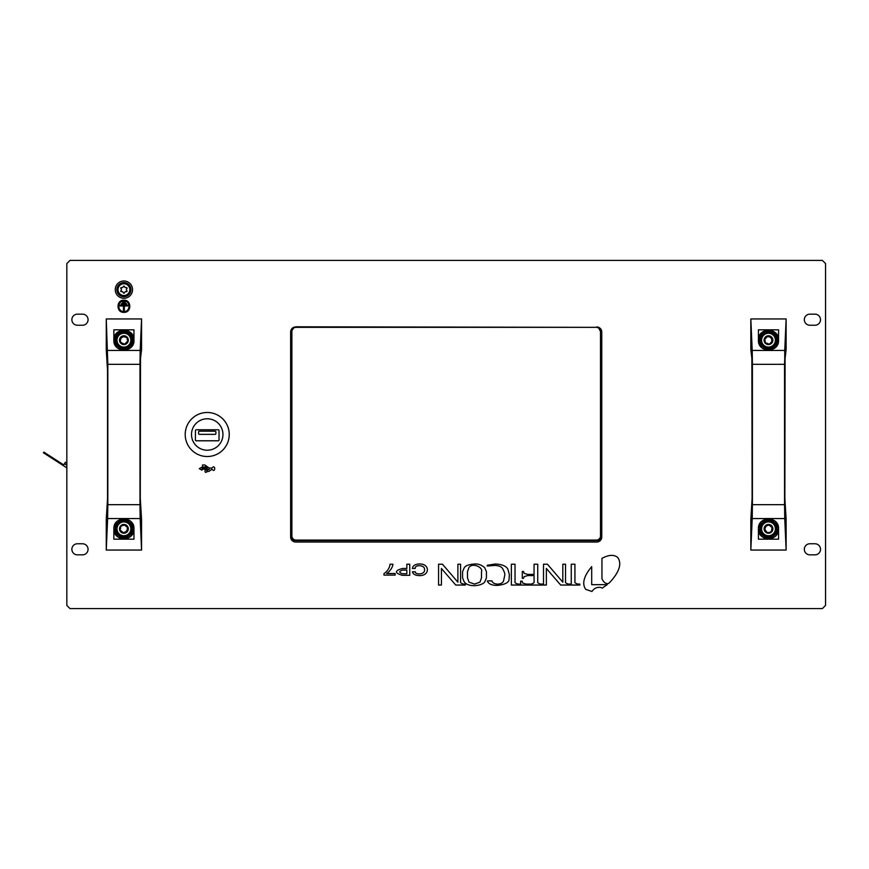 <?xml version="1.0" encoding="UTF-8"?>
<svg xmlns="http://www.w3.org/2000/svg" width="869" height="869" viewBox="0 0 869 869"><rect width="100%" height="100%" fill="white"/><g stroke="black" fill="none" stroke-linecap="round" stroke-linejoin="round"><path stroke-width="1.3" d="M296.057 540.083L596.33 540.083A4.16 4.16 0 0 0 600.501 535.923L600.501 331.513A4.16 4.16 0 0 0 596.33 327.341L296.057 327.341A4.16 4.16 0 0 0 291.886 331.513L291.886 535.923A4.16 4.16 0 0 0 296.057 540.083L296.057 540.637L296.057 540.083A4.16 4.16 0 0 1 291.886 535.923L291.886 331.513A4.16 4.16 0 0 1 296.057 327.341L596.33 327.341A4.16 4.16 0 0 1 600.501 331.513L601.055 331.513L600.501 331.513L600.501 535.923L601.055 535.923L601.055 331.513L600.501 331.513L600.501 535.923A4.16 4.16 0 0 1 596.33 540.083L296.057 540.083L296.057 540.637L296.057 540.083L596.33 540.083L596.33 540.637L596.33 540.083L296.057 540.083A4.16 4.16 0 0 1 291.886 535.923A4.16 4.16 0 0 0 296.057 540.083M123.909 280.991A8.647 8.647 0 0 1 131.393 293.961A8.647 8.647 0 0 1 116.424 293.961A8.647 8.647 0 0 1 123.909 280.991A8.647 8.647 0 0 0 116.424 293.961A8.647 8.647 0 0 0 131.393 293.961A8.647 8.647 0 0 0 123.909 280.991A8.647 8.647 0 0 1 131.393 293.961A8.647 8.647 0 0 1 116.424 293.961A8.647 8.647 0 0 1 123.909 280.991M601.761 536.999A5.029 5.029 0 0 1 596.731 542.039A5.029 5.029 0 0 0 601.761 536.999L601.761 332.001A5.029 5.029 0 0 0 596.731 326.961A5.029 5.029 0 0 1 601.761 332.001L601.761 536.999A5.029 5.029 0 0 1 596.731 542.039L295.666 542.039A5.029 5.029 0 0 1 290.637 536.999L290.637 332.001A5.029 5.029 0 0 1 295.666 326.961A5.029 5.029 0 0 0 290.637 332.001L290.637 536.999A5.029 5.029 0 0 0 295.666 542.039A5.029 5.029 0 0 1 290.637 536.999L290.637 332.001M809.865 554.846A5.54 5.54 0 0 1 804.325 549.306A5.54 5.54 0 0 1 809.865 543.766L814.981 543.766A5.54 5.54 0 0 1 820.521 549.306A5.54 5.54 0 0 1 814.981 554.846L809.865 554.846A5.54 5.54 0 0 1 804.325 549.306A5.54 5.54 0 0 1 809.865 543.766A5.54 5.54 0 0 0 804.325 549.306A5.54 5.54 0 0 0 809.865 554.846L814.981 554.846A5.54 5.54 0 0 0 820.521 549.306A5.54 5.54 0 0 0 814.981 543.766A5.54 5.54 0 0 1 820.521 549.306A5.54 5.54 0 0 1 814.981 554.846A5.54 5.54 0 0 0 820.521 549.306A5.54 5.54 0 0 0 814.981 543.766L809.865 543.766A5.54 5.54 0 0 0 804.325 549.306A5.54 5.54 0 0 0 809.865 554.846A5.54 5.54 0 0 1 804.325 549.306A5.54 5.54 0 0 1 809.865 543.766L814.981 543.766A5.54 5.54 0 0 1 820.521 549.306A5.54 5.54 0 0 1 814.981 554.846L809.865 554.846M809.865 325.234A5.54 5.54 0 0 1 804.325 319.694A5.54 5.54 0 0 1 809.865 314.154L814.981 314.154A5.54 5.54 0 0 1 820.521 319.694A5.54 5.54 0 0 1 814.981 325.234L809.865 325.234A5.54 5.54 0 0 1 804.325 319.694A5.54 5.54 0 0 1 809.865 314.154A5.54 5.54 0 0 0 804.325 319.694A5.54 5.54 0 0 0 809.865 325.234L814.981 325.234A5.54 5.54 0 0 0 820.521 319.694A5.54 5.54 0 0 0 814.981 314.154A5.54 5.54 0 0 1 820.521 319.694A5.54 5.54 0 0 1 814.981 325.234A5.54 5.54 0 0 0 820.521 319.694A5.54 5.54 0 0 0 814.981 314.154L809.865 314.154A5.54 5.54 0 0 0 804.325 319.694A5.54 5.54 0 0 0 809.865 325.234A5.54 5.54 0 0 1 804.325 319.694A5.54 5.54 0 0 1 809.865 314.154L814.981 314.154A5.54 5.54 0 0 1 820.521 319.694A5.54 5.54 0 0 1 814.981 325.234L809.865 325.234M77.406 554.846A5.54 5.54 0 0 1 71.866 549.306A5.54 5.54 0 0 1 77.406 543.766L82.522 543.766A5.54 5.54 0 0 1 88.062 549.306A5.54 5.54 0 0 1 82.522 554.846L77.406 554.846A5.54 5.54 0 0 1 71.866 549.306A5.54 5.54 0 0 1 77.406 543.766A5.54 5.54 0 0 0 71.866 549.306A5.54 5.54 0 0 0 77.406 554.846A5.54 5.54 0 0 1 71.866 549.306A5.54 5.54 0 0 1 77.406 543.766A5.54 5.54 0 0 0 71.866 549.306A5.54 5.54 0 0 0 77.406 554.846L82.522 554.846A5.54 5.54 0 0 0 88.062 549.306A5.54 5.54 0 0 0 82.522 543.766A5.54 5.54 0 0 1 88.062 549.306A5.54 5.54 0 0 1 82.522 554.846A5.54 5.54 0 0 0 88.062 549.306A5.54 5.54 0 0 0 82.522 543.766L77.406 543.766L82.522 543.766A5.54 5.54 0 0 1 88.062 549.306A5.54 5.54 0 0 1 82.522 554.846M77.406 325.234A5.54 5.54 0 0 1 71.866 319.694A5.54 5.54 0 0 1 77.406 314.154L82.522 314.154A5.54 5.54 0 0 1 88.062 319.694A5.54 5.54 0 0 1 82.522 325.234L77.406 325.234A5.54 5.54 0 0 1 71.866 319.694A5.54 5.54 0 0 1 77.406 314.154A5.54 5.54 0 0 0 71.866 319.694A5.54 5.54 0 0 0 77.406 325.234A5.54 5.54 0 0 1 71.866 319.694A5.54 5.54 0 0 1 77.406 314.154A5.54 5.54 0 0 0 71.866 319.694A5.54 5.54 0 0 0 77.406 325.234L82.522 325.234A5.54 5.54 0 0 0 88.062 319.694A5.54 5.54 0 0 0 82.522 314.154A5.54 5.54 0 0 1 88.062 319.694A5.54 5.54 0 0 1 82.522 325.234A5.54 5.54 0 0 0 88.062 319.694A5.54 5.54 0 0 0 82.522 314.154L77.406 314.154L82.522 314.154A5.54 5.54 0 0 1 88.062 319.694A5.54 5.54 0 0 1 82.522 325.234M822.411 260.428L69.987 260.428L66.837 263.568L66.837 605.432L69.987 608.572L822.411 608.572L825.55 605.432L825.55 263.568L822.411 260.428L825.55 263.568L825.55 605.432L822.411 608.572L69.987 608.572L66.837 605.432L66.837 263.568L69.987 260.428L822.411 260.428L69.987 260.428L66.837 263.568L66.837 605.432L69.987 608.572L822.411 608.572L825.55 605.432L825.55 263.568L822.411 260.428M202.542 464.969L204.845 464.969L209.212 468.054L211.938 468.054C215.621 463.546 215.631 473.703 211.949 469.227L209.016 471.356L206.779 471.737C204.432 474.289 204.421 468.011 206.779 470.553L209.375 469.227L201.945 469.227L201.945 470.172L199.294 468.641L201.945 467.131L201.945 468.054L207.278 468.054L205.823 466.729L202.542 467.294L202.542 464.969M219.021 430.568A0.782 0.782 0 0 0 218.238 429.786A0.782 0.782 0 0 1 219.021 430.568L219.021 440.007A0.782 0.782 0 0 1 218.238 440.789L196.22 440.789A0.782 0.782 0 0 1 195.438 440.007L195.438 430.568L195.438 440.007A0.782 0.782 0 0 0 196.22 440.789L218.238 440.789A0.782 0.782 0 0 0 219.021 440.007L219.021 430.568A0.782 0.782 0 0 0 218.238 429.786A0.782 0.782 0 0 1 219.021 430.568M215.088 431.198A0.782 0.782 0 0 1 215.881 431.98L215.881 433.555A0.782 0.782 0 0 1 215.088 434.348L199.37 434.348A0.782 0.782 0 0 1 198.588 433.555L198.588 431.98L198.588 433.555A0.782 0.782 0 0 0 199.37 434.348L215.088 434.348A0.782 0.782 0 0 0 215.881 433.555L215.881 431.98A0.782 0.782 0 0 0 215.088 431.198L199.37 431.198A0.782 0.782 0 0 0 198.588 431.98A0.782 0.782 0 0 1 199.37 431.198L215.088 431.198M229.242 434.5A22.007 22.007 0 0 1 196.22 453.564A22.007 22.007 0 0 1 196.22 415.436A22.007 22.007 0 0 1 229.242 434.5A22.007 22.007 0 0 0 196.22 415.436A22.007 22.007 0 0 0 196.22 453.564A22.007 22.007 0 0 0 229.242 434.5M222.953 434.5A15.718 15.718 0 0 1 199.37 448.111A15.718 15.718 0 0 1 199.37 420.889A15.718 15.718 0 0 1 222.953 434.5A15.718 15.718 0 0 0 199.37 420.889A15.718 15.718 0 0 0 199.37 448.111A15.718 15.718 0 0 0 222.953 434.5A15.718 15.718 0 0 0 199.37 420.889A15.718 15.718 0 0 0 199.37 448.111A15.718 15.718 0 0 0 222.953 434.5A15.718 15.718 0 0 1 199.37 448.111A15.718 15.718 0 0 1 199.37 420.889A15.718 15.718 0 0 1 222.953 434.5M195.438 430.568A0.782 0.782 0 0 1 196.22 429.786L218.238 429.786L196.22 429.786A0.782 0.782 0 0 0 195.438 430.568A0.782 0.782 0 0 1 196.22 429.786A0.782 0.782 0 0 0 195.438 430.568M198.588 431.98L198.588 433.555L198.588 431.98M195.438 440.007A0.782 0.782 0 0 0 196.22 440.789A0.782 0.782 0 0 1 195.438 440.007M218.238 440.789A0.782 0.782 0 0 0 219.021 440.007A0.782 0.782 0 0 1 218.238 440.789M124.799 531.958L125.56 532.273L122.29 532.925A4.399 4.399 0 0 0 126.646 532.273L125.56 532.273L127.721 529.123L127.461 527.429L125.516 524.735L124.473 525.05L128.264 528.178A4.399 4.399 0 0 0 125.516 524.735L126.07 526.082M124.539 524.974L122.616 525.593M117.76 533.718A7.864 7.864 0 0 1 122.746 521.052A7.864 7.864 0 0 1 131.219 531.709A7.864 7.864 0 0 1 117.76 533.718A7.864 7.864 0 0 0 131.219 531.709A7.864 7.864 0 0 0 122.746 521.052A7.864 7.864 0 0 0 117.76 533.718M126.092 526.256L124.473 525.05L125.516 524.735A4.399 4.399 0 0 1 126.646 532.273A4.399 4.399 0 0 1 119.553 529.482A4.399 4.399 0 0 1 125.516 524.735A4.399 4.399 0 0 0 121.171 525.387L119.9 528.634L120.346 530.231L119.553 529.482A4.399 4.399 0 0 0 122.29 532.925L121.747 531.98L123.344 532.61L120.346 530.231L122.29 532.925L123.344 532.61M122.768 525.647L122.073 525.267L120.921 526.451L122.257 525.376L121.171 525.387A4.399 4.399 0 0 0 119.553 529.482L120.346 530.231L120.096 528.537L119.553 529.482L120.748 528.037L120.096 528.537L121.171 525.387L124.473 525.05M121.964 525.224L121.388 525.256L121.964 525.224M126.972 531.47L126.646 532.273A4.399 4.399 0 0 0 128.264 528.178L127.71 529.123M127.537 527.44L126.896 531.209M125.853 532.425L126.429 532.404M118.499 533.131A6.919 6.919 0 0 0 130.339 531.361A6.919 6.919 0 0 0 122.887 521.987A6.919 6.919 0 0 0 118.499 533.131A6.919 6.919 0 0 1 122.887 521.987A6.919 6.919 0 0 1 130.339 531.361A6.919 6.919 0 0 1 118.499 533.131M133.967 528.678A10.059 10.059 0 0 1 133.967 528.83C134.586 541.811 113.231 541.811 113.85 528.83L113.85 539.182L113.85 528.83C113.22 515.849 134.586 515.849 133.967 528.83L133.967 539.182L113.85 539.182L133.967 539.182L133.967 528.83C134.456 515.795 113.361 515.784 113.85 528.83A10.059 10.059 0 0 1 113.85 528.689M141.56 349.61L140.517 358.321L141.56 349.61L141.56 318.945L139.985 364.339L140.181 350.457L107.637 350.457L140.181 350.457L141.56 318.945L106.257 318.945L107.832 364.339L139.985 364.339L140.181 518.543L139.985 504.661L107.832 504.661L107.637 518.543L140.181 518.543L141.56 550.055L140.181 518.543L107.637 518.543L106.257 550.055L141.56 550.055L141.56 519.39L140.278 498.328L140.517 358.321L140.278 498.328L141.56 519.39M116.739 521.769A10.059 10.059 0 0 1 117.282 521.259M130.111 520.9L123.919 518.771A10.059 10.059 0 0 1 124.712 518.804M133.945 528.211L131.002 521.693A10.059 10.059 0 0 1 133.565 526.017M133.793 530.687A10.059 10.059 0 0 1 131.816 535.054M123.909 538.889A10.059 10.059 0 0 1 123.322 538.878M131.447 535.489L133.967 528.83A10.059 10.059 0 0 1 123.909 538.889A10.059 10.059 0 0 1 113.85 528.83L116.794 535.945A10.059 10.059 0 0 1 113.882 529.742M121.356 303.52L121.356 304.356L126.461 304.356L126.461 303.52L121.356 303.52M123.909 295.536A5.898 5.898 0 0 1 118.803 286.694A5.898 5.898 0 0 1 129.014 286.694A5.898 5.898 0 0 1 123.909 295.536A5.898 5.898 0 0 0 129.014 286.694A5.898 5.898 0 0 0 118.803 286.694A5.898 5.898 0 0 0 123.909 295.536M123.909 296.318A6.68 6.68 0 0 0 129.698 286.292A6.68 6.68 0 0 0 118.119 286.292A6.68 6.68 0 0 0 123.909 296.318A6.68 6.68 0 0 1 118.119 286.292A6.68 6.68 0 0 1 129.698 286.292A6.68 6.68 0 0 1 123.909 296.318M123.289 286.596A1.336 1.336 0 0 1 121.584 287.585A0.63 0.63 0 0 0 120.965 288.649A1.336 1.336 0 0 1 120.965 290.626A1.336 1.336 0 0 0 120.965 288.649A0.63 0.63 0 0 1 121.584 287.585A1.336 1.336 0 0 0 123.289 286.596A0.63 0.63 0 0 1 124.517 286.596A1.336 1.336 0 0 0 126.233 287.585A0.63 0.63 0 0 1 126.852 288.649A1.336 1.336 0 0 0 126.852 290.626A0.63 0.63 0 0 1 126.233 291.691A1.336 1.336 0 0 0 124.517 292.679A0.63 0.63 0 0 1 123.289 292.679A1.336 1.336 0 0 0 121.584 291.691A0.63 0.63 0 0 1 120.965 290.626M126.233 287.585A1.336 1.336 0 0 1 124.517 286.596M121.584 291.691A1.336 1.336 0 0 1 123.289 292.679A0.63 0.63 0 0 0 124.517 292.679M133.967 329.818L133.967 340.17C134.586 353.151 113.22 353.151 113.85 340.17L113.85 329.818L133.967 329.818L113.85 329.818L113.85 340.17C113.361 353.205 134.456 353.216 133.967 340.17A10.059 10.059 0 0 0 123.909 330.111A10.059 10.059 0 0 0 113.85 340.17C113.22 327.189 134.586 327.189 133.967 340.17L133.967 329.818M107.3 358.321L106.257 349.61L107.539 370.672L107.3 358.321M114.024 338.313A10.059 10.059 0 0 1 116.001 333.946M123.909 330.111A10.059 10.059 0 0 1 133.967 340.311M117.706 348.1L123.898 350.229A10.059 10.059 0 0 1 123.094 350.196M113.85 340.322A10.059 10.059 0 0 1 113.85 340.17L116.815 347.307A10.059 10.059 0 0 1 114.241 342.983M120.161 305.964L120.161 305.128L127.634 305.128L127.634 305.964L124.321 305.964L124.321 310.939L123.496 310.939L123.496 305.964L120.161 305.964M129.829 293.505A7.071 7.071 0 0 1 117.597 292.831A7.071 7.071 0 0 1 124.3 282.577A7.071 7.071 0 0 1 129.829 293.505A7.071 7.071 0 0 0 124.3 282.577A7.071 7.071 0 0 0 117.597 292.831A7.071 7.071 0 0 0 129.829 293.505M123.909 312.362C131.751 312.753 131.751 299.805 123.909 300.196C116.066 299.805 116.066 312.753 123.909 312.362M123.909 311.526C117.141 311.862 117.141 300.696 123.909 301.032C130.676 300.696 130.676 311.862 123.909 311.526M139.985 504.661L139.985 364.339L107.832 364.339L107.832 504.661L139.985 504.661M122.279 518.902L116.772 521.737M116.327 522.204L113.904 527.776M127.721 529.123L128.264 528.178L127.461 527.429M47.513 454.465L55.312 459.495L43.874 452.13L43.45 452.792L54.888 460.157L55.312 459.495L63.698 464.904L64.48 463.677L66.837 465.197L64.48 463.677L65.403 462.265L63.274 465.567L54.888 460.157L63.274 465.567L63.698 464.904L55.312 459.495L54.888 460.157L47.089 455.128M63.274 465.567L66.837 467.859L63.274 465.567M126.852 290.626A1.336 1.336 0 0 1 126.852 288.649M122.594 301.912L122.594 302.749L125.223 302.749L125.223 301.912L122.594 301.912M106.257 519.39L107.539 498.328L107.539 370.672L107.539 498.328L106.257 519.39L106.257 550.055L107.832 504.661L107.832 364.339L106.257 318.945L106.257 349.61M776.028 535.489L778.548 528.83C779.026 515.795 757.931 515.784 758.42 528.83L761.363 535.945A10.059 10.059 0 0 1 758.463 529.742M778.526 528.211L775.572 521.693M774.681 520.9L768.489 518.771M766.849 518.902L761.342 521.737M760.907 522.204L758.474 527.776M778.537 528.678A10.059 10.059 0 0 1 778.548 528.83C779.167 541.811 757.801 541.811 758.42 528.83L758.42 539.182L778.548 539.182L778.548 528.83L778.548 539.182L758.42 539.182L758.42 528.83A10.059 10.059 0 0 1 758.42 528.689M765.317 528.037L764.666 528.537L764.926 530.231L764.133 529.482A4.399 4.399 0 0 0 766.871 532.925A4.399 4.399 0 0 1 765.741 525.387A4.399 4.399 0 0 1 772.834 528.178A4.399 4.399 0 0 0 770.097 524.735L770.64 525.68L770.097 524.735L769.054 525.05L772.834 528.178A4.399 4.399 0 0 1 766.871 532.925L766.219 531.165L766.317 531.98L767.914 532.61L770.13 532.273L766.871 532.925A4.399 4.399 0 0 0 771.227 532.273L770.13 532.273L771.476 531.209L771.933 529.33M771.802 529.438L772.487 529.015L772.041 527.429L770.64 525.68L769.054 525.05L767.186 525.593M769.108 524.974L769.912 524.68M762.33 533.718A7.864 7.864 0 0 1 767.316 521.052A7.864 7.864 0 0 1 775.8 531.709A7.864 7.864 0 0 1 762.33 533.718A7.864 7.864 0 0 0 775.8 531.709A7.864 7.864 0 0 0 767.316 521.052A7.864 7.864 0 0 0 762.33 533.718M767.349 525.647L766.654 525.267L765.491 526.451L764.481 528.634L766.827 525.376L765.741 525.387L765.491 526.451L765.741 525.387A4.399 4.399 0 0 0 764.133 529.482L765.459 526.353M764.85 530.22L766.317 532.197L764.666 528.537L764.133 529.482L764.926 530.231M766.534 525.224L765.958 525.256L766.534 525.224M769.054 525.05L770.097 524.735A4.399 4.399 0 0 0 765.741 525.387L769.239 524.854M772.117 527.44L771.227 532.273A4.399 4.399 0 0 0 772.834 528.178L772.291 529.123L772.834 528.178L772.041 527.429M770.13 532.273L771.227 532.273L771.476 531.209L770.13 532.273M770.423 532.425L771.009 532.404L770.423 532.425M763.069 533.131A6.919 6.919 0 0 0 774.92 531.361A6.919 6.919 0 0 0 767.457 521.987A6.919 6.919 0 0 0 763.069 533.131A6.919 6.919 0 0 1 767.457 521.987A6.919 6.919 0 0 1 774.92 531.361A6.919 6.919 0 0 1 763.069 533.131M750.827 519.39L752.109 498.328L751.87 358.321L752.109 498.328L750.827 519.39L750.827 550.055L752.402 504.661L784.555 504.661L784.75 518.543L784.555 504.661L752.402 504.661L752.206 518.543L784.75 518.543L752.206 518.543L750.827 550.055L786.13 550.055L784.75 518.543L786.13 550.055L786.13 519.39L784.848 498.328L785.087 358.321L784.848 498.328L786.13 519.39M768.5 518.771A10.059 10.059 0 0 1 769.293 518.804M775.55 521.672A10.059 10.059 0 0 1 778.146 526.017M778.374 530.687A10.059 10.059 0 0 1 776.386 535.054M768.478 538.889A10.059 10.059 0 0 1 767.892 538.878M758.42 528.83A10.059 10.059 0 0 0 768.478 538.889A10.059 10.059 0 0 0 778.548 528.83C779.167 515.849 757.801 515.849 758.42 528.83M786.13 349.61L785.087 358.321L786.13 349.61L786.13 318.945L784.555 364.339L784.555 504.661L784.75 350.457L752.206 350.457L752.402 364.339L784.555 364.339L752.402 364.339L750.827 318.945L750.827 349.61L751.87 358.321L750.827 349.61M752.402 504.661L752.402 364.339L752.402 504.661M601.055 329.427L601.055 331.513L598.263 327.211A5.029 5.029 0 0 1 601.055 329.427L601.055 539.573A5.029 5.029 0 0 1 600.305 540.54A5.029 5.029 0 0 0 601.055 539.573L601.055 535.923C600.772 538.78 599.197 540.355 596.33 540.637L296.057 540.637C293.19 540.355 291.615 538.78 291.343 535.923C291.615 538.78 293.19 540.355 296.057 540.637L596.33 540.637L596.33 540.083L596.33 540.637C599.197 540.355 600.772 538.78 601.055 535.923L600.501 535.923L601.055 535.923L600.501 535.923L600.501 331.513A4.16 4.16 0 0 0 596.33 327.341L296.057 327.341A4.16 4.16 0 0 0 291.886 331.513L291.343 539.573A5.029 5.029 0 0 0 292.082 540.54A5.029 5.029 0 0 1 291.343 539.573L291.343 331.513L294.124 327.211A5.029 5.029 0 0 0 291.343 329.427L291.886 331.513L291.343 329.427M776.136 346.698L778.548 340.17L775.593 333.055L768.478 330.111L761.363 333.055L758.42 340.17C757.931 353.205 779.026 353.216 778.548 340.17L778.548 329.818L778.548 340.17C779.167 353.151 757.801 353.151 758.42 340.17L758.42 329.818L778.548 329.818L758.42 329.818L758.42 340.17C757.801 327.189 779.167 327.189 778.548 340.17A10.059 10.059 0 0 0 768.478 330.111A10.059 10.059 0 0 0 758.42 340.17L761.385 347.307A10.059 10.059 0 0 1 758.822 342.983M784.75 350.457L786.13 318.945L750.827 318.945L752.206 350.457L784.75 350.457M762.276 348.1L768.478 350.229A10.059 10.059 0 0 1 767.675 350.196M770.119 350.098L775.615 347.263M758.594 338.313A10.059 10.059 0 0 1 760.571 333.946M768.478 330.111A10.059 10.059 0 0 1 778.537 340.311M773.866 346.937A8.647 8.647 0 0 0 771.65 332.121A8.647 8.647 0 0 0 759.93 341.452A8.647 8.647 0 0 0 773.866 346.937M769.38 336.911L767.403 336.509L764.546 338.204L764.763 339.268L768.218 335.782A4.399 4.399 0 0 0 764.546 338.204L765.947 337.78M764.698 339.203L765.144 341.169M772.813 346.731A7.864 7.864 0 0 1 760.636 340.637A7.864 7.864 0 0 1 771.998 333.142A7.864 7.864 0 0 1 772.813 346.731A7.864 7.864 0 0 0 771.998 333.142A7.864 7.864 0 0 0 760.636 340.637A7.864 7.864 0 0 0 772.813 346.731M766.11 337.759L764.763 339.268L764.546 338.204A4.399 4.399 0 0 1 772.161 337.748A4.399 4.399 0 0 1 768.739 344.569A4.399 4.399 0 0 1 764.546 338.204A4.399 4.399 0 0 0 764.807 342.592L767.935 344.146M765.209 341.017L764.774 341.68L765.839 342.94L764.905 341.506L764.807 342.592A4.399 4.399 0 0 0 768.739 344.569L767.848 343.939L769.554 343.842L768.739 344.569A4.399 4.399 0 0 0 772.161 337.748A4.399 4.399 0 0 0 768.218 335.782L772.161 337.748L772.063 338.834L768.218 335.782L767.403 336.509L769.282 336.781M769.478 344.081L771.639 342.625L771.824 339.171M767.414 343.255L767.848 343.939L764.807 342.592L764.763 339.268M765.752 342.962L767.848 343.939M772.237 338.552L772.259 337.976L772.237 338.552M771.216 337.378L772.422 342.147L769.554 343.842L772.422 342.147L772.193 341.072L771.433 342.603L770.618 342.636M771.748 339.323L772.161 337.748L771.118 337.411M772.291 345.949A6.919 6.919 0 0 0 771.574 333.989A6.919 6.919 0 0 0 761.581 340.583A6.919 6.919 0 0 0 772.291 345.949A6.919 6.919 0 0 1 761.581 340.583A6.919 6.919 0 0 1 771.574 333.989A6.919 6.919 0 0 1 772.291 345.949M773.866 535.597A8.647 8.647 0 0 0 771.65 520.781A8.647 8.647 0 0 0 759.93 530.112A8.647 8.647 0 0 0 773.866 535.597A8.647 8.647 0 0 1 759.93 530.112A8.647 8.647 0 0 1 771.65 520.781A8.647 8.647 0 0 1 773.866 535.597M766.317 531.98L766.871 532.925L767.914 532.61L766.317 531.98M64.48 463.677L64.979 462.916M574.93 564.231L571.259 564.231L571.259 585.043L579.829 585.043L579.829 584.087L577.852 584.087C575.441 583.349 574.463 582.556 574.93 581.709L574.93 564.231M602.217 588.15L607.192 584.674L591.702 584.674L591.702 566.621C583.718 576.266 581.752 583.859 585.793 589.399L591.985 591.507C595.569 585.858 601.5 587.281 602.217 588.15M610.234 581.915C619.478 571.693 621.976 563.546 617.718 557.474C614.057 554.4 608.8 554.694 601.956 558.354L601.956 578.754C603.77 582.545 605.975 584.12 608.572 583.49L610.234 581.915C619.478 571.693 621.976 563.546 617.718 557.474C614.057 554.4 608.8 554.694 601.956 558.354L601.956 578.754C603.77 582.545 605.975 584.12 608.572 583.49L610.234 581.915M515.035 564.231L511.363 564.231L511.363 585.043L519.934 585.043L519.934 584.087L517.957 584.087C515.545 583.349 514.567 582.556 515.035 581.709L515.035 564.231M484.815 567.881C481.763 564.991 478.319 563.709 474.496 564.014C468.76 564.415 465.328 565.708 464.176 567.881L462.558 571.759L462.558 577.907L464.176 581.785C468.413 587.889 482.36 585.912 484.815 581.785L486.434 577.907L486.434 571.759L484.815 567.881M481.502 577.907L479.97 582.143L474.496 584.087L469.032 582.143L467.489 577.896L467.489 571.585L469.021 567.348C473.073 562.221 483.425 567.859 481.502 571.596L481.502 577.907M495.308 564.014L487.259 565.274L487.259 566.012L495.308 565.404C499.088 565.795 501.467 566.794 502.445 568.391L502.597 568.543C504.411 571.889 505.128 574.127 504.737 575.256L503.553 581.003C501.185 585.923 492.104 584.261 492.028 580.872L487.324 580.916C488.443 583.946 491.811 585.445 497.416 585.413C505.117 584.522 508.995 582.502 509.049 579.351L509.364 574.594L508.028 569.651C506.746 566.284 502.51 564.405 495.308 564.014M537.737 564.231L534.066 564.231L534.066 574.398L527.624 574.398L524.072 573.301L523.54 571.454L522.291 571.454L522.291 578.341L523.54 578.341L524.072 576.679L527.624 575.582L534.066 575.582L534.066 581.709C534.533 582.556 533.555 583.349 531.133 584.087L526.179 584.087L522.627 583.001L522.106 581.144L520.661 581.144L520.661 585.043L542.636 585.043L542.636 584.087L540.659 584.087C538.237 583.349 537.27 582.556 537.737 581.709L537.737 564.231M402.401 575.332L409.744 575.332L409.744 564.231L406.833 564.231L406.833 568.489L402.401 568.489C394.472 570.759 394.472 573.04 402.401 575.332M402.51 573.746C398.86 572.541 398.882 571.313 402.564 570.075L406.833 570.075L406.833 573.746L402.51 573.746M383.968 575.115L395.145 575.115L395.145 573.529L386.672 573.529C390.279 570.89 392.375 567.783 392.973 564.231L390.062 564.231C389.518 568.044 387.498 571.183 383.968 573.638L383.968 575.115M415.252 568.456C414.317 564.654 425.18 564.448 424.55 569.782C424.974 575.126 414.698 574.713 415.339 571.802L412.427 571.802C413.079 574.257 415.436 575.517 419.488 575.593C430.003 575.93 430.003 563.633 419.488 563.959C415.23 564.133 412.862 565.632 412.406 568.456L415.252 568.456M442.473 564.231L438.563 564.231L438.563 585.043L441.419 585.043L441.419 568.478L455.747 585.043L465.36 585.043L465.36 584.087L463.503 584.087C461.091 583.349 460.114 582.556 460.581 581.709L460.581 564.231L457.887 564.231L457.887 582.187L442.473 564.231M600.305 540.54L597.275 540.54L600.305 540.54M295.112 540.54L292.082 540.54L295.112 540.54M547.416 564.231L543.505 564.231L543.505 585.043L546.362 585.043L546.362 568.478L560.679 585.043L570.303 585.043L570.303 584.087L568.445 584.087C566.034 583.349 565.056 582.556 565.523 581.709L565.523 564.231L562.819 564.231L562.819 582.187L547.416 564.231M125.538 350.098L131.045 347.263M131.556 346.698L133.967 340.17L131.023 333.055L123.909 330.111L116.794 333.055L113.85 340.17M121.541 337.759L119.965 338.204L120.194 339.268L123.648 335.782A4.399 4.399 0 0 0 119.965 338.204L120.965 337.737L120.204 341.68L123.365 344.146L124.984 343.842L124.169 344.569A4.399 4.399 0 0 1 119.965 338.204A4.399 4.399 0 0 1 127.58 337.748L127.841 342.147A4.399 4.399 0 0 0 127.58 337.748A4.399 4.399 0 0 1 124.169 344.569A4.399 4.399 0 0 0 127.841 342.147L126.852 342.603L127.624 341.072L124.984 343.842L127.841 342.147L127.624 341.072M120.118 339.203L119.965 338.204A4.399 4.399 0 0 0 120.237 342.592L121.269 342.94L120.324 341.506L120.237 342.592A4.399 4.399 0 0 0 124.169 344.569L124.984 343.842L123.279 343.939L124.169 344.569L123.105 343.57M128.232 346.731A7.864 7.864 0 0 1 116.066 340.637A7.864 7.864 0 0 1 127.428 333.142A7.864 7.864 0 0 1 128.232 346.731A7.864 7.864 0 0 0 127.428 333.142A7.864 7.864 0 0 0 116.066 340.637A7.864 7.864 0 0 0 128.232 346.731A7.864 7.864 0 0 0 127.428 333.142A7.864 7.864 0 0 0 116.066 340.637A7.864 7.864 0 0 0 128.232 346.731M123.007 343.429L120.237 342.592L120.194 339.268M127.102 339.562L127.493 338.834L126.548 337.411L124.452 336.205L121.367 337.78M122.844 336.433L127.58 337.748A4.399 4.399 0 0 0 123.648 335.782L124.539 336.401L123.648 335.782L122.833 336.509M127.493 338.834L127.58 337.748L126.548 337.411L127.493 338.834M127.667 338.552L127.689 337.976L127.667 338.552M127.721 345.949A6.919 6.919 0 0 0 127.004 333.989A6.919 6.919 0 0 0 117 340.583A6.919 6.919 0 0 0 127.721 345.949A6.919 6.919 0 0 1 117 340.583A6.919 6.919 0 0 1 127.004 333.989A6.919 6.919 0 0 1 127.721 345.949M129.296 346.937A8.647 8.647 0 0 0 127.07 332.121A8.647 8.647 0 0 0 115.36 341.452A8.647 8.647 0 0 0 129.296 346.937M129.296 535.597A8.647 8.647 0 0 0 127.07 520.781A8.647 8.647 0 0 0 115.36 530.112A8.647 8.647 0 0 0 129.296 535.597A8.647 8.647 0 0 1 115.36 530.112A8.647 8.647 0 0 1 127.07 520.781A8.647 8.647 0 0 1 129.296 535.597M596.731 542.039L295.666 542.039M600.501 535.923A4.16 4.16 0 0 1 596.33 540.083A4.16 4.16 0 0 0 600.501 535.923M296.057 326.798L596.33 327.341A4.16 4.16 0 0 1 600.501 331.513L598.263 327.211M66.837 463.188L65.403 462.265"/></g></svg>
